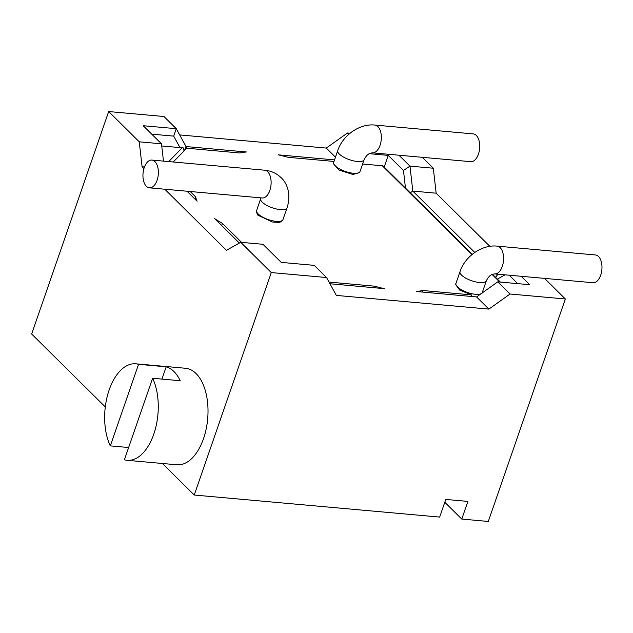 <?xml version="1.0" encoding="UTF-8"?>
<svg xmlns="http://www.w3.org/2000/svg" width="633" height="633" viewBox="0 0 633 633"><rect width="100%" height="100%" fill="white"/><g stroke="black" fill="none" stroke-linecap="round" stroke-linejoin="round"><path stroke-width="0.95" d="M471.142 296.442L471.356 294.867L459.574 290.041L455.554 284.399L455.95 283.394A13.934 4.811 -160.9 0 0 461.71 289.922A13.934 4.811 -160.9 0 0 475.533 294.305A13.934 4.811 -160.9 0 0 481.064 293.744M239.361 243.064L214.698 218.638A66.37 22.923 19.1 0 0 222.412 223.409L241.569 242.376M162.38 463.483L194.244 495.038L271.28 272.57L240.722 242.304L226.456 250.304L164.778 189.22M143.928 168.576L142.101 166.772L139.252 141.816L161.486 143.81L163.464 161.122M144.466 166.985L142.101 166.772M187.012 191.221L197.108 201.223A66.37 22.923 19.1 0 1 195.771 197.021L190.201 191.506M161.486 143.81L143.216 125.722L176.259 128.689L186.023 146.555L246.403 151.983A66.37 22.923 19.1 0 0 239.97 152.996L186.688 148.209L173.22 161.993M179.661 134.916L326.288 148.082L347.47 132.993L348.783 134.299M335.474 157.182L326.288 148.082M334.533 159.896L278.204 154.84A66.37 22.923 19.1 0 1 288.157 157.324L334.002 161.439M352.945 174.486L339.146 170.095L333.29 163.559L333.694 162.325A13.934 4.811 19.1 0 0 339.462 168.853A13.934 4.811 19.1 0 0 353.285 173.244A13.934 4.811 19.1 0 0 360.035 171.448L359.686 172.564L352.945 174.486M362.606 164.01L382.348 165.783A2.659 2.026 -45.3 0 1 383.408 166.25L472.305 254.292M271.28 272.57L326.557 277.531L336.329 295.405L488.882 309.102L476.586 296.932L416.205 291.504A66.37 22.923 19.1 0 0 422.638 290.492L471.356 294.867M329.959 283.758L384.413 288.648A66.37 22.923 19.1 0 1 374.451 286.163L329.049 282.089M257.813 215.141L256.23 211.683L256.634 210.449A13.934 4.811 -160.9 0 0 258.201 213.962A13.934 4.811 -160.9 0 0 272.348 220.735A13.934 4.811 -160.9 0 0 282.975 219.564L282.729 220.482L279.549 222.499L272.34 221.993L257.813 215.141M221.677 225.546L222.412 223.409M373.921 287.706L374.451 286.163M326.557 277.531L314.261 265.362L281.226 262.386L262.956 244.298L240.722 242.304M488.882 309.102L510.063 294.013L565.34 298.982L488.296 521.45L461.766 519.068L467.882 501.415L445.774 499.429L439.658 517.082L194.244 495.038M461.766 519.068L444.793 502.254M489.855 246.364L436.153 193.184L433.304 168.228L422.282 157.308M565.34 298.982L544.53 278.378M497.942 274.192L495.592 277.349M505.047 274.833L497.388 279.129M405.484 188.112L403.466 170.475L409.962 166.131L433.304 168.228M436.153 193.184L412.819 191.087L409.962 166.131L398.94 155.212M474.774 252.44L412.819 191.087L410.231 192.812M384.199 167.033L388.235 155.386L403.466 170.475M509.225 275.205L517.731 283.631M521.188 276.281L529.702 284.708L497.767 281.843L510.063 294.013M476.586 296.932L497.767 281.843M422.108 292.035L422.638 290.492M497.134 246.134A13.934 7.643 -84.9 0 1 502.309 266.366A13.934 7.643 -84.9 0 1 494.642 273.899L593.026 282.729A13.934 7.643 -84.9 0 0 600.693 275.205A13.934 7.643 -84.9 0 0 595.518 254.972L497.134 246.134C482.022 244.449 465.041 256.246 460.025 271.62L455.95 283.394M369.371 153.692L388.235 155.386L388.741 154.294M372.386 152.83A13.934 7.643 95.1 0 0 380.053 145.305A13.934 7.643 95.1 0 0 374.886 125.065L473.27 133.903A13.934 7.643 95.1 0 1 478.437 154.143A13.934 7.643 95.1 0 1 470.778 161.668L372.386 152.83C370.281 153.273 367.362 153.257 364.11 159.674A13.934 4.811 19.1 0 1 357.36 161.47A13.934 4.811 19.1 0 1 343.537 157.087A13.934 4.811 19.1 0 1 337.769 150.551L333.694 162.325M350.041 133.231L347.47 132.993M184.084 150.876L182.85 147.109L179.97 147.6L173.695 136.119L176.259 128.689L163.963 116.512L108.686 111.55L139.252 141.816M105.292 406.948L31.65 334.018L108.686 111.55M497.166 274.619L496.612 274.073M185.904 146.579L184.607 150.33M186.062 146.595L187.131 148.249M168.702 161.589L182.85 147.109M195.027 199.166L195.771 197.021M161.732 145.962L179.97 147.6M151.722 134.141L173.695 136.119M127.13 460.31L176.876 464.78A48.448 26.57 -84.9 0 0 206.16 429.047A48.448 26.57 -84.9 0 0 196.088 373.565A48.448 26.57 -84.9 0 0 185.548 368.271L135.802 363.809A48.448 26.57 95.1 0 1 138.556 364.323L166.194 366.808A48.448 26.57 -84.9 0 1 173.98 371.579A48.448 26.57 -84.9 0 1 180.247 380.726L152.616 378.249A48.448 26.57 -84.9 0 1 154.523 431.864A48.448 26.57 -84.9 0 1 127.13 460.31A48.448 26.57 -84.9 0 1 124.377 459.795L152.616 378.249M128.626 447.515L110.316 445.877A48.448 26.57 95.1 0 1 108.401 392.254A48.448 26.57 95.1 0 1 135.802 363.809M161.937 379.08L166.194 366.808M110.316 445.877L138.556 364.323M154.935 161.605A13.934 7.643 95.1 0 1 157.839 177.564A13.934 7.643 95.1 0 1 149.412 187.843A13.934 7.643 95.1 0 1 146.381 186.324A13.934 7.643 95.1 0 1 143.477 170.364A13.934 7.643 95.1 0 1 151.904 160.078A13.934 7.643 95.1 0 1 154.935 161.605M494.642 273.899C492.529 274.342 489.61 274.326 486.366 280.743A13.934 4.811 -160.9 0 1 479.608 282.54A13.934 4.811 -160.9 0 1 465.785 278.148A13.934 4.811 -160.9 0 1 460.025 271.62M499.722 282.017L492.142 274.5M471.989 254.553L382.348 165.783M486.366 280.743L482.291 292.509A13.934 4.811 -160.9 0 1 481.903 293.142M282.975 219.564L287.05 207.798A13.934 4.811 -160.9 0 1 276.431 208.961A13.934 4.811 -160.9 0 1 262.276 202.196A13.934 4.811 -160.9 0 1 260.717 198.675L260.938 197.86M151.904 160.078L264.665 170.206A13.934 7.643 95.1 0 1 267.696 171.733A13.934 7.643 95.1 0 1 270.592 187.692A13.934 7.643 95.1 0 1 262.165 197.971L262.228 197.979M500.363 282.073L492.545 274.334M482.291 292.509L481.848 293.728M360.035 171.448L364.11 159.674M374.886 125.065C359.766 123.38 342.793 135.177 337.769 150.551M287.05 207.798C291.576 193.88 286.773 182.787 281.115 177.699C276.676 173.355 271.193 170.863 264.665 170.206M149.412 187.843L262.165 197.971M260.717 198.675L256.634 210.449"/></g></svg>
